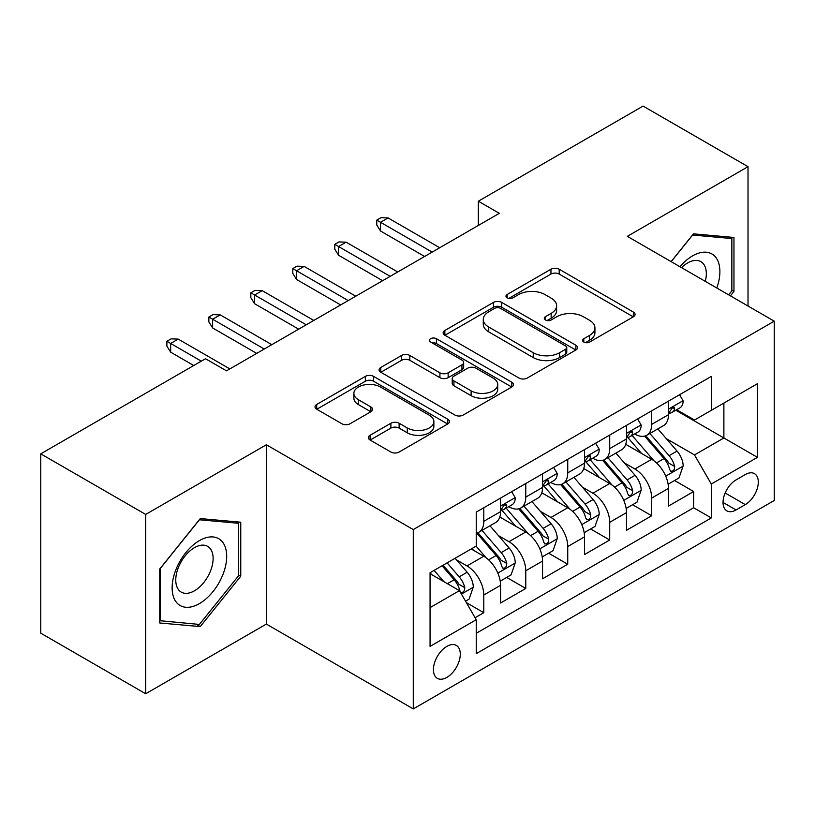 <?xml version="1.0" encoding="UTF-8"?>
<svg xmlns="http://www.w3.org/2000/svg" width="815" height="815" viewBox="0 0 815 815"><rect width="100%" height="100%" fill="white"/><g stroke="black" fill="none" stroke-linecap="round" stroke-linejoin="round"><path stroke-width="1.22" d="M583.805 342.076A4.075 2.353 0 0 0 589.571 342.076L633.347 316.801A5.827 3.362 0 0 0 635.058 314.427A5.827 3.362 0 0 0 633.347 312.043L559.192 269.235A5.827 3.362 0 0 0 550.95 269.235L507.175 294.5A4.075 2.353 0 0 0 505.972 296.171A4.075 2.353 0 0 0 507.175 297.832A4.075 2.353 0 0 0 512.941 297.832L518.605 294.561A18.643 10.768 0 0 1 544.97 294.561L551.154 298.127A18.643 10.768 0 0 1 556.614 305.747A18.643 10.768 0 0 1 551.154 313.357L545.49 316.627A4.075 2.353 0 0 0 544.298 318.288A4.075 2.353 0 0 0 545.49 319.959A4.075 2.353 0 0 0 551.256 319.959L556.92 316.689A18.643 10.768 0 0 1 583.285 316.689L589.469 320.254A18.643 10.768 0 0 1 594.93 327.864A18.643 10.768 0 0 1 589.469 335.474L583.805 338.745A4.075 2.353 0 0 0 582.613 340.415A4.075 2.353 0 0 0 583.805 342.076L583.805 338.745M446.854 677.408A19 10.972 120 0 0 459.263 660.659A19 10.972 120 0 0 456.349 645.439A19 10.972 120 0 0 446.854 646.387A19 10.972 120 0 0 434.446 663.125A19 10.972 120 0 0 437.349 678.345A19 10.972 120 0 0 446.854 677.408M370.081 435.261A5.827 3.362 0 0 0 368.37 437.645A5.827 3.362 0 0 0 370.081 440.019L390.884 452.03A5.827 3.362 0 0 0 399.126 452.03L447.741 423.963A5.827 3.362 0 0 0 449.442 421.589A5.827 3.362 0 0 0 447.741 419.205L373.576 376.387A5.827 3.362 0 0 0 365.344 376.387L316.719 404.454A5.827 3.362 0 0 0 315.018 406.838A5.827 3.362 0 0 0 316.719 409.212L341.852 423.729A5.827 3.362 0 0 0 350.093 423.729L370.896 411.718A5.827 3.362 0 0 0 372.608 409.334A5.827 3.362 0 0 0 370.896 406.96L358.437 399.757A15.587 8.996 0 0 1 353.873 393.401A15.587 8.996 0 0 1 363.49 385.088A15.587 8.996 0 0 1 380.483 387.033L429.301 415.222A15.587 8.996 0 0 1 433.865 421.589A15.587 8.996 0 0 1 424.248 429.902A15.587 8.996 0 0 1 407.266 427.946L399.126 423.25A5.827 3.362 0 0 0 390.884 423.25L370.081 435.261L370.081 440.019M266.362 444.756L145.681 514.428L40.75 453.843L40.75 633.173L145.681 693.759L266.362 624.086L413.276 708.907L413.276 529.577L266.362 444.756L266.362 624.086M748.017 306.022L748.017 166.678L627.336 236.35L774.25 321.171L413.276 529.577M748.017 166.678L643.076 106.093L478.334 201.213L478.334 225.439M40.75 453.843L205.502 358.732L226.489 370.845L499.32 213.326L478.334 201.213M519.012 378.058A5.827 3.362 0 0 0 527.254 378.058L575.869 349.992A5.827 3.362 0 0 0 577.58 347.608A5.827 3.362 0 0 0 575.869 345.234L501.714 302.416A5.827 3.362 0 0 0 493.472 302.416L444.858 330.483A5.827 3.362 0 0 0 443.146 332.856A5.827 3.362 0 0 0 444.858 335.24L519.012 378.058M432.276 342.962A4.075 2.353 0 0 1 436.412 343.533L436.412 338.683L511.81 382.215A5.827 3.362 0 0 1 513.511 384.599A5.827 3.362 0 0 1 511.81 386.972L463.195 415.049A5.827 3.362 0 0 1 454.953 415.049L380.788 372.231L380.788 367.473A5.827 3.362 0 0 0 379.087 369.847A5.827 3.362 0 0 0 380.788 372.231M380.788 367.473L401.591 355.462A5.827 3.362 0 0 1 409.833 355.462L439.917 372.822A5.827 3.362 0 0 0 448.148 372.822L461.952 364.855A5.827 3.362 0 0 0 463.664 362.471A5.827 3.362 0 0 0 461.952 360.098L430.646 342.015A4.075 2.353 0 0 1 429.444 340.354A4.075 2.353 0 0 1 431.96 338.174A4.075 2.353 0 0 1 436.412 338.683M475.074 617.729L483.784 612.697L466.374 602.642M456.461 559.844L466.995 565.926A23.747 13.712 60 0 1 483.784 595.011L500.573 585.313L500.573 603.008L525.767 588.461L506.665 577.438M498.434 535.608L508.978 541.69A23.747 13.712 60 0 1 525.767 570.775L542.556 561.077L542.556 578.772L567.739 564.235L548.638 553.202M540.406 511.372L550.95 517.464A23.747 13.712 60 0 1 567.739 546.539L584.528 536.851L584.528 554.536L609.712 539.999L590.61 528.976M582.379 487.146L592.923 493.228A23.747 13.712 60 0 1 609.712 522.303L626.501 512.615L626.501 530.3L651.684 515.763L651.684 498.077A23.747 13.712 -120 0 0 634.895 468.992L624.361 462.91M632.583 504.74L651.684 515.763M500.573 585.313A23.747 13.712 -120 0 0 483.784 556.238L471.192 548.964M542.556 561.077A23.747 13.712 -120 0 0 525.767 532.001L499.809 517.016M584.528 536.851A23.747 13.712 -120 0 0 567.739 507.765L541.781 492.78M626.501 512.615A23.747 13.712 -120 0 0 609.712 483.529L583.754 468.544M745.287 474.564L736.057 479.903A18.399 10.626 120 0 0 724.036 496.111A18.399 10.626 120 0 0 726.848 510.862A18.399 10.626 120 0 0 736.057 509.946L745.287 504.617A18.399 10.626 120 0 0 757.308 488.399A18.399 10.626 120 0 0 754.486 473.658A18.399 10.626 120 0 0 745.287 474.564M413.276 708.907L774.25 500.502L774.25 321.171M430.065 607.613L459.446 590.641L476.235 619.726L476.235 653.65L711.291 517.943L711.291 484.018L694.502 454.933L666.334 438.674M476.235 619.726L430.065 646.387L430.065 572.711L476.235 546.06L476.235 512.126L711.291 376.418L711.291 410.342L757.461 383.692L757.461 457.358L711.291 484.018M508.754 506.665L508.978 506.798A23.747 13.712 60 0 0 520.846 507.969L537.635 498.281A23.747 13.712 -120 0 0 542.556 487.411L542.556 473.841M550.726 482.439L550.95 482.562A23.747 13.712 60 0 0 562.819 483.743L579.608 474.045A23.747 13.712 -120 0 0 584.528 463.175L584.528 449.605M592.699 458.203L592.923 458.325A23.747 13.712 60 0 0 604.791 459.507L621.58 449.809A23.747 13.712 -120 0 0 626.501 438.939L626.501 425.369M476.235 633.296L693.657 507.765L693.657 491.527L668.473 506.074L668.473 488.379A23.747 13.712 -120 0 0 651.684 459.303L625.726 444.318M634.671 433.967L634.895 434.1A23.747 13.712 -120 0 0 646.764 435.271A23.747 13.712 -120 0 0 651.684 424.401L651.684 410.831M646.764 435.271L663.553 425.583A23.747 13.712 -120 0 0 668.473 414.713L668.473 401.133M483.784 507.765L483.784 521.335A23.747 13.712 60 0 1 478.874 532.205A23.747 13.712 60 0 1 476.235 533.163M478.874 532.205L495.663 522.517A23.747 13.712 -120 0 0 500.573 511.647L500.573 498.077M525.767 483.529L525.767 497.099A23.747 13.712 60 0 1 520.846 507.969M567.739 459.293L567.739 472.873A23.747 13.712 60 0 1 562.819 483.743M609.712 435.067L609.712 448.637A23.747 13.712 60 0 1 604.791 459.507M609.712 522.303L609.712 539.999M567.739 546.539L567.739 564.235M525.767 570.775L525.767 588.461M483.784 595.011L483.784 612.697M459.446 590.641L430.065 573.678M694.502 454.933L723.883 437.971L723.883 403.079L757.461 383.692M675.808 410.22L757.461 457.358M676.654 409.731L694.502 420.041L711.291 410.342M145.681 514.428L145.681 693.759M674.565 480.504L693.657 491.527M693.657 507.765L711.291 517.943M730.423 295.865L733.958 291.464L733.958 237.46L693.453 233.844L671.112 261.625M159.75 622.976L200.256 626.603L240.761 576.205L240.761 522.201L200.256 518.585L159.75 568.972L159.75 622.976M731.86 290.252L733.958 291.464M238.663 575.003L240.761 576.205M195.977 624.127L200.256 626.603M585.435 342.657L589.469 340.324A18.643 10.768 0 0 0 594.93 332.714L594.93 327.864M556.614 305.747L556.614 310.586A18.643 10.768 0 0 1 551.154 318.207L547.12 320.529M633.275 316.852L559.192 274.074A5.827 3.362 0 0 0 550.95 274.074L508.805 298.412M575.798 350.032L501.714 307.255A5.827 3.362 0 0 0 493.472 307.255L444.929 335.281M565.569 349.268A4.075 2.353 0 0 0 566.771 347.608A4.075 2.353 0 0 0 565.569 345.947L500.481 308.355A4.075 2.353 0 0 0 494.705 308.355L488.735 311.809A18.643 10.768 0 0 0 483.275 319.419A18.643 10.768 0 0 0 488.735 327.029L533.234 352.722A18.643 10.768 0 0 0 559.599 352.722L565.569 349.268L565.569 354.118A4.075 2.353 0 0 0 566.771 352.457L566.771 347.608M483.275 319.419L483.275 324.268A18.643 10.768 0 0 0 488.735 331.878L488.735 327.029M565.569 354.118L559.599 357.571A18.643 10.768 0 0 1 533.234 357.571L488.735 331.878M380.87 372.272L401.591 360.301L401.591 355.462M463.664 362.471L463.664 367.321A5.827 3.362 0 0 1 461.952 369.704L448.148 377.671A5.827 3.362 0 0 1 439.917 377.671L409.833 360.301A5.827 3.362 0 0 0 401.591 360.301M436.412 343.533L511.728 387.023M471.121 390.843A15.587 8.996 0 0 0 488.104 392.789A15.587 8.996 0 0 0 497.731 384.476A15.587 8.996 0 0 0 493.167 378.119L475.96 368.186A5.827 3.362 0 0 0 467.718 368.186L453.924 376.153A5.827 3.362 0 0 0 452.213 378.527A5.827 3.362 0 0 0 453.924 380.911L471.121 390.843L471.121 395.693A15.587 8.996 0 0 0 488.104 397.639A15.587 8.996 0 0 0 497.731 389.326L497.731 384.476M452.213 378.527L452.213 383.376A5.827 3.362 0 0 0 453.924 385.76L453.924 380.911M471.121 395.693L453.924 385.76M433.865 421.589L433.865 426.428A15.587 8.996 0 0 1 424.248 434.741A15.587 8.996 0 0 1 407.266 432.796L399.126 428.099A5.827 3.362 0 0 0 390.884 428.099L370.153 440.069M353.873 393.401L353.873 398.25A15.587 8.996 0 0 0 358.437 404.607L358.437 399.757M370.825 411.758L358.437 404.607M447.659 424.014L373.576 381.237A5.827 3.362 0 0 0 365.344 381.237L316.801 409.262M668.127 484.222L678.966 477.957L683.164 465.844A15.729 9.077 -120 0 0 677.041 451.072L657.858 428.863M654.017 460.832L632.104 435.454M641.548 453.446L628.823 438.714A37.694 21.761 -120 0 0 627.652 437.4M644.624 436.127L664.031 458.58A15.729 9.077 60 0 1 669.635 469.42L670.776 471.284L672.905 470.988L674.331 469.257L674.667 466.516A15.729 9.077 -120 0 0 669.064 455.677L649.881 433.468M645.765 435.76L666.609 459.894A8.018 4.625 60 0 1 668.636 463.022L674.667 466.516M679.598 394.715L683.164 400.899A15.729 9.077 60 0 1 679.904 407.857L671.937 412.461A15.729 9.077 -120 0 0 674.667 408.835L674.341 407.439L672.375 407.836L669.635 411.748A15.729 9.077 60 0 1 668.473 413.979M669.003 413.195L669.064 413.195A15.729 9.077 -120 0 0 671.937 412.461M432.164 252.1L380.534 222.291L380.534 231.022L376.754 224.96L376.754 220.111L380.534 222.291L388.083 217.931L439.713 247.74M380.534 231.022L424.605 256.46M376.754 220.111L380.951 217.687L388.083 217.931M716.793 287.99A38.58 22.28 120 0 0 692.607 255.859A38.58 22.28 120 0 0 679.975 266.739M705.291 281.358A26.416 15.251 120 0 0 700.849 261.615A26.416 15.251 120 0 0 687.646 262.929A26.416 15.251 120 0 0 681.534 267.636M671.203 261.666L692.607 235.036L731.86 238.54L731.86 290.863L728.661 294.847M729.252 237.043L731.86 238.54M223.045 574.218A38.58 22.28 120 0 0 213.051 536.953A38.58 22.28 120 0 0 175.785 570.001A38.58 22.28 120 0 0 185.769 607.267A38.58 22.28 120 0 0 223.045 574.218M210.616 570.683A26.416 15.251 120 0 0 207.652 546.366A26.416 15.251 120 0 0 178.271 567.79A26.416 15.251 120 0 0 181.236 592.118A26.416 15.251 120 0 0 210.616 570.683M160.168 620.928L160.168 568.605L199.41 519.776L238.663 523.281L238.663 575.614L199.41 624.433L159.75 620.684M236.055 521.783L238.663 523.281M626.144 508.458L636.994 502.193L641.191 490.08A15.729 9.077 -120 0 0 635.068 475.308L615.885 453.099M612.045 485.068L590.121 459.691M599.575 477.682L586.851 462.951A37.694 21.761 -120 0 0 585.679 461.636M602.652 460.363L622.049 482.816A15.729 9.077 60 0 1 627.662 493.656L628.803 495.52L630.932 495.225L632.348 493.493L632.695 490.742A15.729 9.077 -120 0 0 627.092 479.913L607.909 457.704M603.793 459.996L624.636 484.12A8.018 4.625 60 0 1 626.654 487.258L632.695 490.742M584.172 532.694L595.021 526.429L599.219 514.306A15.729 9.077 -120 0 0 593.086 499.544L573.913 477.335M570.072 509.304L548.149 483.927M557.592 501.908L544.878 487.187A37.694 21.761 -120 0 0 543.707 485.872M560.679 484.589L580.076 507.052A15.729 9.077 60 0 1 585.69 517.892L586.831 519.756L588.96 519.45L590.376 517.729L590.722 514.978A15.729 9.077 -120 0 0 585.119 504.139L565.936 481.94M561.82 484.222L582.664 508.356A8.018 4.625 60 0 1 584.681 511.494L590.722 514.978M542.199 556.92L553.049 550.665L557.246 538.542A15.729 9.077 -120 0 0 551.113 523.77L531.94 501.571M528.1 533.54L506.176 508.163M515.62 526.144L502.896 511.413A37.694 21.761 -120 0 0 501.734 510.109M518.707 508.825L538.104 531.288A15.729 9.077 60 0 1 543.717 542.118L544.858 543.982L546.977 543.687L548.403 541.955L548.75 539.214A15.729 9.077 -120 0 0 543.136 528.375L523.964 506.176M519.848 508.458L540.691 532.592A8.018 4.625 60 0 1 542.709 535.73L548.75 539.214M500.227 581.156L511.076 574.891L515.263 562.778A15.729 9.077 -120 0 0 509.141 548.006L489.968 525.797M486.117 557.766L476.082 546.142M473.647 550.38L472.017 548.495M476.734 533.061L496.131 555.514A15.729 9.077 60 0 1 501.734 566.354L502.886 568.218L505.005 567.923L506.431 566.191L506.777 563.45A15.729 9.077 -120 0 0 501.164 552.611L481.991 530.402M477.875 532.694L498.719 556.828A8.018 4.625 60 0 1 500.736 559.956L506.777 563.45M637.625 418.951L641.191 425.124A15.729 9.077 60 0 1 637.931 432.093L629.954 436.697A15.729 9.077 -120 0 0 632.695 433.071L632.369 431.675L630.403 432.062L627.662 435.974A15.729 9.077 60 0 1 626.501 438.215M627.03 437.431L627.092 437.431A15.729 9.077 -120 0 0 629.954 436.697M390.181 276.336L338.561 246.527L338.561 255.248L334.782 249.196L334.782 244.347L338.561 246.527L346.11 242.167L397.74 271.976M338.561 255.248L382.632 280.696M334.782 244.347L338.979 241.923L346.11 242.167M595.653 443.187L599.219 449.36A15.729 9.077 60 0 1 595.959 456.319L587.982 460.923A15.729 9.077 -120 0 0 590.722 457.307L590.396 455.911L588.43 456.298L585.69 460.21A15.729 9.077 60 0 1 584.528 462.451M585.048 461.667L585.119 461.667A15.729 9.077 -120 0 0 587.982 460.923M348.209 300.572L296.579 270.763L296.579 279.484L292.809 273.422L292.809 268.583L296.579 270.763L304.138 266.403L355.768 296.202M296.579 279.484L340.66 304.932M292.809 268.583L297.006 266.159L304.138 266.403M553.67 467.413L557.246 473.596A15.729 9.077 60 0 1 553.986 480.555L546.009 485.159A15.729 9.077 -120 0 0 548.75 481.533L548.414 480.137L546.447 480.534L543.717 484.446A15.729 9.077 60 0 1 542.556 486.687M543.075 485.893L543.136 485.893A15.729 9.077 -120 0 0 546.009 485.159M306.236 324.798L254.606 294.999L254.606 303.72L250.826 297.658L250.826 292.809L254.606 294.999L262.165 290.629L313.795 320.438M254.606 303.72L298.677 329.168M250.826 292.809L255.024 290.395L262.165 290.629M511.698 491.649L515.263 497.833A15.729 9.077 60 0 1 512.014 504.791L504.037 509.395A15.729 9.077 -120 0 0 506.777 505.769L506.441 504.373L504.475 504.77L501.734 508.682A15.729 9.077 60 0 1 500.573 510.913M501.103 510.129L501.164 510.129A15.729 9.077 -120 0 0 504.037 509.395M264.264 349.034L212.633 319.225L212.633 327.956L208.854 321.894L208.854 317.045L212.633 319.225L220.193 314.865L271.813 344.674M212.633 327.956L256.705 353.394M208.854 317.045L213.051 314.621L220.193 314.865M465.528 601.185L469.094 599.127L473.291 587.014A15.729 9.077 -120 0 0 467.168 572.242L455.096 558.265M443.818 581.625L434.11 570.378M431.675 574.616L430.065 572.751M442.076 565.773L454.159 579.75A15.729 9.077 60 0 1 459.762 590.59L460.913 592.454L463.032 592.159L464.458 590.427L464.805 587.676A15.729 9.077 -120 0 0 459.191 576.847L447.119 562.87M443.054 565.213L456.746 581.054A8.018 4.625 60 0 1 458.764 584.192L464.805 587.676M201.305 361.157L170.661 343.461L170.661 352.182L166.881 346.13L166.881 341.281L170.661 343.461L178.22 339.101L229.84 368.91M170.661 352.182L193.746 365.517M166.881 341.281L171.079 338.857L178.22 339.101M466.995 565.926L483.784 556.238M508.978 541.69L525.767 532.001M550.95 517.464L567.739 507.765M592.923 493.228L609.712 483.529M634.895 468.992L651.684 459.303M651.684 424.401L668.473 414.713M483.784 521.335L500.573 511.647M525.767 497.099L542.556 487.411M567.739 472.873L584.528 463.175M609.712 448.637L626.501 438.939M651.684 498.077L668.473 488.379M725.156 492.994L745.287 504.617M723.037 502.437L736.057 509.946M589.469 340.324L589.469 335.474M545.49 319.959L545.49 316.627M551.154 318.207L551.154 313.357M507.175 297.832L507.175 294.5M550.95 274.074L550.95 269.235M559.192 274.074L559.192 269.235M633.347 316.801L633.347 312.043M444.858 335.24L444.858 330.483M493.472 307.255L493.472 302.416M501.714 307.255L501.714 302.416M575.869 349.992L575.869 345.234M533.234 357.571L533.234 352.722M559.599 357.571L559.599 352.722M409.833 360.301L409.833 355.462M439.917 377.671L439.917 372.822M448.148 377.671L448.148 372.822M461.952 369.704L461.952 364.855M511.81 386.972L511.81 382.215M390.884 428.099L390.884 423.25M399.126 428.099L399.126 423.25M407.266 432.796L407.266 427.946M370.896 411.718L370.896 406.96M316.719 409.212L316.719 404.454M365.344 381.237L365.344 376.387M373.576 381.237L373.576 376.387M447.741 423.963L447.741 419.205M665.723 476.154L683.062 466.149M669.064 455.677L677.041 451.072M656.523 462.92L664.031 458.58M683.062 400.715L668.473 409.14M672.64 407.663L674.667 408.835M623.75 500.39L641.089 490.375M627.092 479.913L635.068 475.308M614.551 487.146L622.049 482.816M581.778 524.626L599.117 514.611M585.119 504.139L593.086 499.544M572.578 511.382L580.076 507.052M539.805 548.852L557.134 538.847M543.136 528.375L551.113 523.77M530.606 535.618L538.104 531.288M497.822 573.088L515.162 563.084M501.164 552.611L509.141 548.006M488.623 559.854L496.131 555.514M641.089 424.951L626.501 433.366M630.667 431.899L632.695 433.071M599.117 449.177L584.528 457.602M588.695 456.135L590.722 457.307M557.134 473.413L542.556 481.838M546.722 480.361L548.75 481.533M515.162 497.649L500.573 506.074M504.74 504.597L506.777 505.769M461.433 594.094L473.189 587.309M459.191 576.847L467.168 572.242M447.364 583.672L454.159 579.75"/></g></svg>
